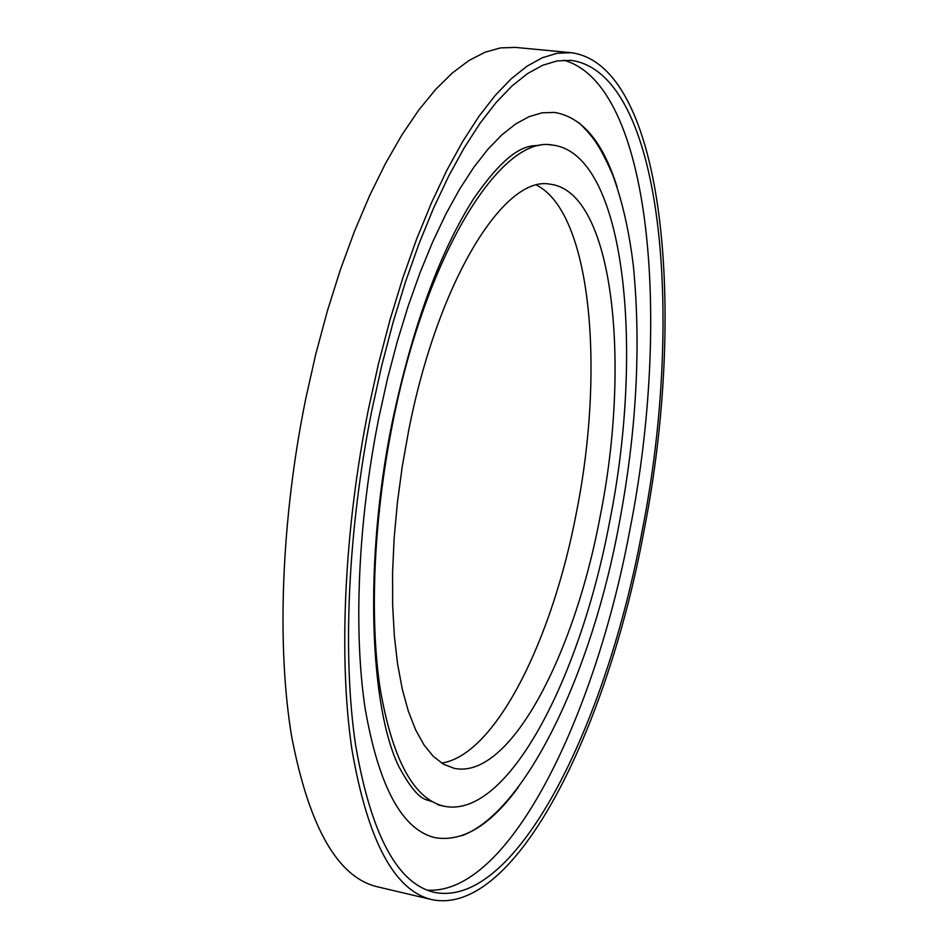<?xml version="1.0" encoding="UTF-8"?>
<svg xmlns="http://www.w3.org/2000/svg" width="948" height="948" viewBox="0 0 948 948"><rect width="100%" height="100%" fill="white"/><g stroke="black" fill="none" stroke-linecap="round" stroke-linejoin="round"><path stroke-width="1.42" d="M609.92 520.156C644.545 347.643 625.159 153.979 552.731 145.091C501.717 134.415 426.031 252.618 392.531 424.005C373.654 518.402 369.424 617.385 380.089 688.295C392.46 759.775 413.755 799.081 443.984 806.203C507.998 819.724 581.005 676.398 609.92 520.156M408.564 431.091L402.213 466.783L397.39 502.618L394.167 537.99L392.579 572.319L392.65 605.085L394.332 635.753L397.579 663.92L402.284 689.184L408.363 711.261L415.662 729.913L424.04 744.998L433.355 756.433L443.439 764.195L454.139 768.33C509.775 780.18 574.464 654.938 600.25 515.89C631.19 362.089 613.297 191.709 550.219 184.22C504.703 174.598 437.94 280.193 408.564 431.091M441.602 763.093C495.757 755.023 552.613 639.094 576.55 511.896C604.931 369.898 591.481 213.312 536.663 185.168M427.204 890.148C509.112 895.362 595.308 716.344 630.029 529.055C671.089 322.273 651.975 84.656 563.716 60.186M617.065 186.934C602.94 141.856 582.072 117.019 554.462 112.421L542.078 112.824L529.114 116.64L515.665 123.951L501.859 134.853L487.829 149.357L473.716 167.441L459.709 189.008L445.951 213.916L432.644 241.977L419.952 272.906L408.067 306.37L397.141 342.003L387.341 379.342L378.809 417.926C357.977 521.815 353.367 630.799 365.146 708.571C378.844 786.864 402.177 829.903 435.156 837.7C462.79 842.191 490.531 825.329 518.378 787.113M643.775 531.852C686.767 315.767 665.709 65.305 571.182 52.697L557.104 53.289L542.327 57.745L526.97 66.218L511.162 78.814L495.069 95.582L478.835 116.509L462.683 141.513L446.781 170.439L431.352 203.085L416.599 239.133L402.746 278.202L389.995 319.855L378.536 363.558L368.535 408.754C343.982 530.821 338.436 658.919 351.945 749.631C367.694 840.71 394.332 890.705 431.873 899.628C515.89 916.941 607.621 728.289 643.775 531.852M371.853 410.247C347.774 530.062 342.323 655.803 355.559 744.903C371 834.406 397.176 883.536 434.089 892.305C516.352 909.286 606.519 724.367 642.092 531.105C684.42 318.445 663.517 72.617 570.933 60.352L557.092 60.921L542.564 65.294L527.467 73.636L511.932 86.031L496.1 102.526L480.162 123.098L464.283 147.687L448.665 176.138L433.52 208.216L419.04 243.636L405.436 282.03L392.922 322.936L381.677 365.857L371.853 410.247M571.182 52.697L515.38 47.4L500.544 47.898L485.021 52.223L468.916 60.542L452.397 72.937L435.618 89.456L418.743 110.087L401.988 134.77L385.563 163.34L369.661 195.572L354.516 231.194L340.356 269.801L327.368 310.968L315.755 354.185L305.706 398.895C281.129 519.634 276.591 646.572 291.688 736.738C309.166 827.331 337.701 877.35 377.304 886.771L431.873 899.628M443.984 806.203L438.154 804.911M552.731 145.091L546.795 144.44M461.818 835.769C526.128 811.737 592.168 671.836 619.245 523.32C636.475 432.17 641.192 346.458 633.394 266.198C629.259 231.371 622.267 200.692 612.42 174.183C599.112 143.764 592.37 136.145 579.098 122.79M431.269 801.487C426.849 798.477 419.383 804.248 399.025 766.932C369.945 708.085 363.499 562.922 392.093 422.725C412.309 327.179 439.493 252.512 473.644 198.713C509.005 147.734 526.78 145.459 539.175 145.471"/></g></svg>
